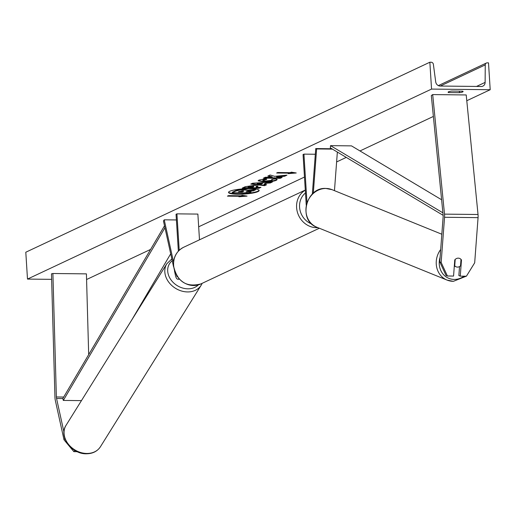 <?xml version="1.0" encoding="UTF-8"?>
<svg xmlns="http://www.w3.org/2000/svg" width="516" height="516" viewBox="0 0 516 516"><rect width="100%" height="100%" fill="white"/><g stroke="black" fill="none" stroke-linecap="round" stroke-linejoin="round"><path stroke-width="0.77" d="M74.743 450.365L73.865 451.655L64.016 439.806L55.302 400.319A7.282 2.844 90.6 0 1 54.98 397.946A7.282 2.844 90.6 0 1 54.948 397.32L51.477 273.854L52.896 273.506L56.373 396.972A3.644 1.425 90.6 0 0 56.386 397.288A3.644 1.425 90.6 0 0 56.547 398.475L63.952 432.047M88.688 354.615L86.417 273.867L52.896 273.506M77.271 451.693L73.865 451.655M64.016 439.806L64.874 438.529M439.761 261.851L446.011 275.396L447.411 276.002L453.558 276.066L454.77 259.909A4.554 4.134 -66.6 0 1 458.253 258.148A4.554 4.134 -66.6 0 1 459.724 258.458A4.554 4.134 -66.6 0 1 461.472 259.98L460.266 276.137L466.412 276.208L474.681 262.818L478.061 217.642A7.282 2.844 -89.4 0 0 478.08 215.114A7.282 2.844 -89.4 0 0 478.029 214.495L466.212 94.95L432.692 94.583L444.508 214.127A7.282 2.844 -89.4 0 1 444.56 214.746A7.282 2.844 -89.4 0 1 444.547 217.275L441.161 262.457L439.761 261.851L443.147 216.675A3.644 1.425 -89.4 0 0 443.154 215.411A3.644 1.425 -89.4 0 0 443.128 215.101L431.312 95.557L432.692 94.583M459.537 266.579L458.866 275.538L460.266 276.137M447.411 276.002L441.161 262.457M460.982 259.767L461.472 259.98M334.465 190.649L337.354 152.065M306.246 205.168L303.06 154.536L303.937 154.123L306.981 202.543M332.427 149.118L316.618 148.95L313.309 193.19M331.794 148.743L315.747 148.569L316.618 148.95M312.335 194.081L315.747 148.569M315.321 154.252L303.937 154.123M177.433 276.808A4.554 1.78 90.6 0 1 176.556 275.46M178.891 278.659A6.831 2.67 90.6 0 1 177.82 279.214A6.831 2.67 90.6 0 1 175.563 275.847L174.46 270.848M199.492 239.817L197.873 214.082L176.924 213.856L176.046 214.269L178.362 251.144M176.924 213.856L179.213 250.286M173.57 266.817L163.456 220.977L164.236 219.822L176.401 219.951M173.531 261.973L164.236 219.822M229.71 191.301A15.351 2.625 176.4 0 0 228.517 192.423A15.351 2.625 176.4 0 0 240.901 194.216A15.351 2.625 176.4 0 0 257.974 191.61A15.351 2.625 176.4 0 0 259.161 190.494A15.351 2.625 176.4 0 0 246.783 188.695A15.351 2.625 176.4 0 0 229.71 191.301M228.562 192.191A15.351 2.625 176.4 0 0 241.52 193.745A15.351 2.625 176.4 0 0 257.942 191.165A15.351 2.625 176.4 0 0 259.096 190.275M462.626 91.19A5.689 0.974 -3.6 0 1 463.091 91.538A5.689 0.974 -3.6 0 1 462.652 91.951A5.689 0.974 -3.6 0 1 459.466 92.68L448.572 92.558A5.689 0.974 -3.6 0 1 448.107 92.216A5.689 0.974 -3.6 0 1 451.732 91.074L462.626 91.19M272.119 180.245L271.668 179.478L275.621 178.82L277.169 179.568L276.299 180.323C273.699 181.361 269.597 181.896 264.005 181.935L258.142 180.832L258.948 180.097L265.424 178.73L266.662 179.452L262.831 180.458L263.134 179.703L263.16 180.149C262.367 180.645 263.283 180.929 265.914 180.987L272.119 180.245L272.429 179.355M254.072 185.386L258 186.121L256.168 187.321L260.954 187.373L259.006 188.288L242.249 188.108L245.261 186.695L254.072 185.386M274.667 176.33L270.12 175.001L267.81 176.085L272.19 177.298L265.392 177.227L263.444 178.143L280.207 178.323L282.149 177.407L276.64 177.007L284.632 176.24L286.973 175.143L274.667 176.33M51.632 279.35L27.49 279.085L25.8 252.227L429.854 62.223L431.157 62.236A2.277 2.058 -115.2 0 1 433.375 64.332L435.704 81.851A4.554 4.115 64.8 0 0 440.142 86.043L481.202 86.488A4.554 4.115 64.8 0 0 482.86 86.133A4.554 4.115 64.8 0 0 485.124 82.392L485.246 64.893A2.277 2.058 -115.2 0 1 487.207 62.842L488.51 62.862L490.2 89.719L466.78 100.73M433.375 116.435L359.981 150.949M346.268 157.399L336.613 161.94M304.472 177.053L198.673 226.808M150.614 249.409L86.578 279.524M490.2 89.719L431.544 89.081L27.49 279.085M240.011 196.28L238.953 196.777L247.067 196.106L242.114 195.293L241.062 195.79L228.491 195.648L227.44 196.145L240.011 196.28L239.979 195.835L228.369 195.706M291.308 172.157L296.255 172.976L288.141 173.647L289.199 173.15L276.628 173.015L277.679 172.518L290.25 172.654L291.308 172.157M266.837 183.18L264.115 184.457L266.598 184.722L264.585 185.67L250.782 184.089L252.647 183.212L272.396 181.993L270.32 182.974L266.837 183.18L266.811 182.729L264.089 184.012L264.115 184.457M431.544 89.081L429.854 62.223M448.527 91.809L448.572 92.558M459.369 91.158L459.466 92.68M244.287 189.824L248.041 190.565L255.575 189.836L253.324 190.894L246.816 191.507L245.964 191.913L251.047 191.965L249.099 192.881L232.303 192.7L235.631 191.133L239.746 190.075L244.287 189.824L244.255 189.378L248.015 190.114L255.549 189.391L255.575 189.836M232.303 192.7L232.277 192.255L235.606 190.688L239.721 189.63L239.746 190.075M239.721 189.63L244.255 189.378M247.158 191.475L251.021 191.52L251.047 191.965M240.005 196.241L245.248 195.809M294.436 172.673L289.192 173.112M277.556 172.576L289.166 172.705L289.199 173.15M276.64 177.007L276.615 176.556L284.606 175.795L285.735 175.259M284.606 175.795L284.632 176.24M264.373 177.704L280.175 177.878L281.194 177.394M280.175 177.878L280.207 178.323M268.404 175.808L272.164 176.853L272.19 177.298M253.453 186.85L252.337 186.302L248.099 187.237L252.524 187.282L253.775 186.573L253.749 186.128M253.421 186.405L252.356 185.857L248.983 186.36L248.067 186.786L248.099 187.237M257.877 185.915L256.136 186.876L256.168 187.321M259.993 187.366L258.98 187.843L259.006 188.288M258.98 187.843L243.178 187.669M277.053 179.355L276.266 179.878C273.667 180.91 269.571 181.445 263.979 181.484L258.219 180.6M266.637 179L263.134 179.703M261.122 184.141L262.689 183.399L257.174 183.715L261.122 184.141M257.174 183.715L257.149 183.27L262.657 182.954L262.689 183.399M265.798 184.638L264.56 185.218L264.585 185.67M264.56 185.218L251.544 183.728M271.268 182.064L270.294 182.522L270.32 182.974M270.294 182.522L266.811 182.729M239.218 191.391L242.288 191.423L243.578 190.817L243.604 191.262L242.61 190.752L238.282 191.829L242.314 191.868L243.926 190.997M242.288 191.423L242.314 191.868M454.338 265.643L454.731 265.805A4.554 4.083 112.1 0 0 456.157 266.83A4.554 4.083 112.1 0 0 457.531 267.101A4.554 4.083 112.1 0 0 460.524 265.837L461.007 259.425A4.554 4.083 112.1 0 0 459.621 258.413M454.731 265.805L455.209 259.419M81.451 400.622L63.313 400.429L62.829 398.539L164.52 225.782M63.313 400.429L164.952 227.75M131.651 320.146L170.699 253.801M442.909 212.837L330.543 145.647L351.493 145.873L441.612 199.769M443.147 215.333L330.317 147.86L330.543 145.647M62.829 398.539L56.547 398.475M63.707 397.049L56.373 396.972M478.061 217.642L444.547 217.275M478.029 214.495L444.508 214.127M173.628 265.392A20.259 18.324 64.8 0 0 200.892 283.923C186.16 287.657 177.014 281.536 173.453 265.559C173.247 257.103 176.653 251.002 183.651 247.261A20.259 18.324 64.8 0 0 173.628 265.392M305.472 192.958A17.983 16.26 64.8 0 0 299.577 207.174A17.983 16.26 64.8 0 0 311.741 223.996M317.888 227.646A20.259 18.324 -115.2 0 1 296.603 207.561A20.259 18.324 -115.2 0 1 305.298 190.133M87.107 453.461A20.259 16.241 32 0 0 100.446 446.721C97.376 451.3 92.79 453.648 86.688 453.777C71.879 454.506 58.327 436.504 66.074 425.281A20.259 16.241 32 0 0 68.009 443.708A20.259 16.241 32 0 0 87.107 453.461M172.228 260.748A17.983 14.416 32 0 0 169.861 278.118A17.983 14.416 32 0 0 188.147 288.818A17.983 14.416 32 0 0 198.363 284.877M100.446 446.721L201.195 285.193A20.259 16.241 -148 0 1 187.863 291.933A20.259 16.241 -148 0 1 168.764 282.175A20.259 16.241 -148 0 1 166.823 263.753L66.074 425.281M485.246 64.893L440.271 86.043M485.124 82.392L476.52 86.436M244.307 189.378L244.332 189.824M235.606 190.688L235.631 191.133M252.311 185.857L252.337 186.302M248.983 186.36L249.009 186.805M252.356 185.857L252.389 186.302M257.103 186.424L257.129 186.869M276.266 179.878L276.299 180.323M263.979 181.484L264.005 181.935M263.928 181.484L263.96 181.935M464.077 276.183A17.983 16.138 -67.9 0 1 454.306 279.44A17.983 16.138 -67.9 0 1 440.103 257.265M440.69 249.486A20.259 18.176 112.1 0 0 447.082 280.098A20.259 18.176 112.1 0 0 453.209 281.304M466.251 276.202L453.364 281.336L447.082 280.098L316.811 227.208A20.259 18.176 -67.9 0 1 306.53 204.91A20.259 18.176 -67.9 0 1 325.925 188.463A20.259 18.176 -67.9 0 1 332.052 189.669L441.831 234.238M179.413 279.233L177.82 279.214M200.892 283.923L319.333 228.233M183.651 247.261L305.291 190.062M201.195 285.193L202.175 283.323M171.834 258.948L166.823 263.753M486.375 63.023L438.355 85.604M316.811 227.208C297.861 220.725 305.743 187.14 325.77 188.43L332.052 189.669M456.157 266.83L454.306 266.082M466.638 275.841L472.379 266.54"/></g></svg>
